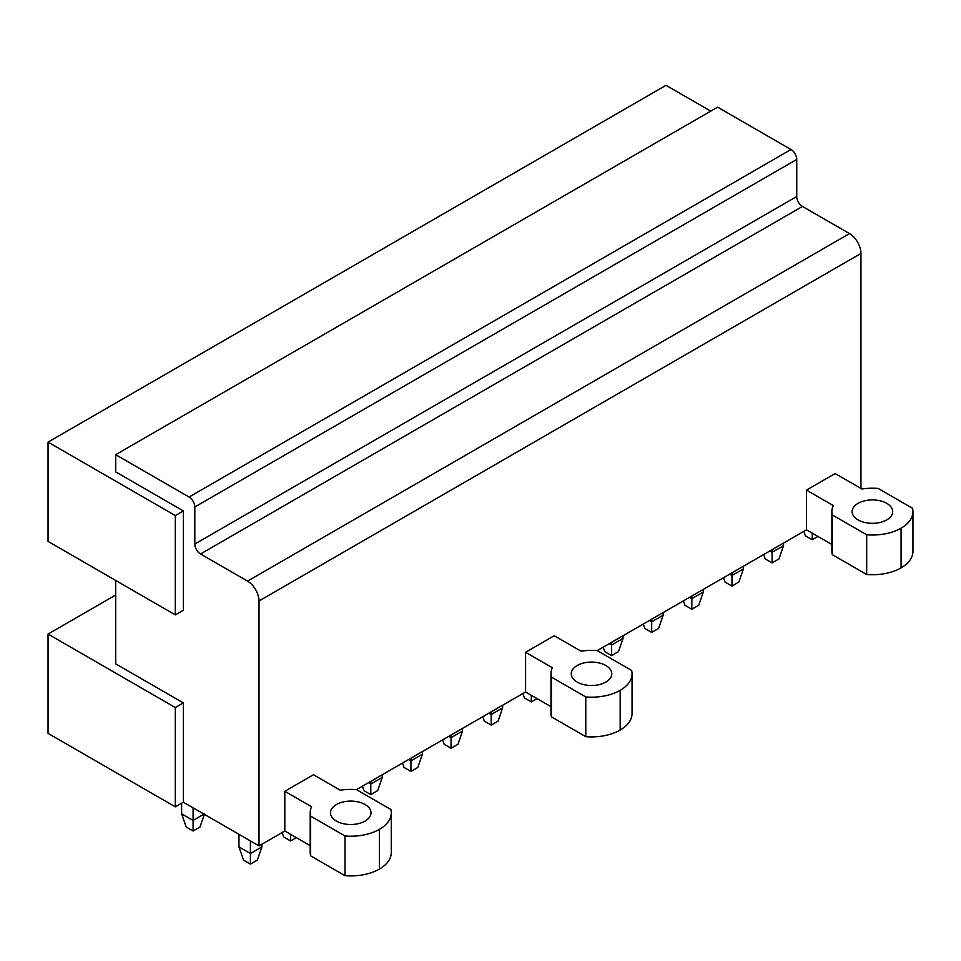 <?xml version="1.0" encoding="UTF-8"?>
<svg xmlns="http://www.w3.org/2000/svg" width="961" height="961" viewBox="0 0 961 961"><rect width="100%" height="100%" fill="white"/><g stroke="black" fill="none" stroke-linecap="round" stroke-linejoin="round"><path stroke-width="1.44" d="M710.756 111.128L666.033 85.313L48.05 442.108L48.05 541.403L175.31 614.872L175.31 515.577L48.05 442.108M550.977 706.659L525.583 691.992L356.471 789.63A40.65 23.472 0 0 0 340.242 790.194L313.478 774.734L284.816 791.287L284.816 831.001L259.014 845.896L183.347 802.207L183.347 702.911L115.692 663.859L115.692 580.456M259.014 845.896L259.014 600.973L860.948 253.452A16.217 9.358 60 0 0 849.488 233.595L802.471 206.447A8.108 4.685 60 0 1 796.741 196.524L796.741 159.454A8.108 4.685 60 0 0 791.011 149.52L717.627 107.164L115.692 454.685L115.692 471.887L183.347 510.952L175.31 515.577M849.488 233.595L247.554 581.117A16.217 9.358 60 0 1 259.014 600.973M247.554 581.117L200.537 553.98A8.108 4.685 60 0 1 194.807 544.046L194.807 506.976L796.741 159.454M791.011 149.52L189.077 497.041A8.108 4.685 60 0 1 194.807 506.976M189.077 497.041L115.692 454.685M175.31 614.872L183.347 610.247L183.347 510.952M525.583 691.992L525.583 652.279L554.245 635.726L581.021 651.186A40.65 23.472 0 0 1 597.249 650.621L631.641 670.478A40.542 23.4 0 0 1 632.05 673.793A40.542 23.4 0 0 1 620.169 690.334A40.542 23.4 0 0 1 585.778 696.953L551.386 677.097L551.386 716.822A40.65 23.472 180 0 1 550.977 713.518L550.977 673.793A40.65 23.472 0 0 0 551.386 677.097M831.878 544.479L806.483 529.823L597.249 650.621M806.483 529.823L806.483 490.098L835.157 473.557L861.921 489.005A40.65 23.472 0 0 1 878.15 488.44L912.542 508.309A40.542 23.4 0 0 1 912.95 511.612A40.542 23.4 0 0 1 901.082 528.166A40.542 23.4 0 0 1 866.678 534.784L832.286 514.928L832.286 554.641A40.65 23.472 180 0 1 831.878 551.338L831.878 511.612A40.65 23.472 0 0 0 832.286 514.928M860.948 488.44L860.948 253.452M912.95 511.612L912.95 551.326A40.542 23.4 180 0 1 901.082 567.879A40.542 23.4 180 0 1 866.678 574.498L832.286 554.641M632.05 673.793L632.05 713.506A40.542 23.4 180 0 1 620.169 730.06A40.542 23.4 180 0 1 585.778 736.679L551.386 716.822M391.271 812.802L391.271 852.515A40.542 23.4 180 0 1 379.403 869.068A40.542 23.4 180 0 1 344.999 875.687L344.999 835.974A40.542 23.4 0 0 0 379.403 829.355A40.542 23.4 0 0 0 391.271 812.802A40.542 23.4 0 0 0 390.863 809.486L356.471 789.63M284.816 791.287L311.58 806.747A40.65 23.472 0 0 0 310.199 812.802L310.199 852.527A40.65 23.472 180 0 0 310.607 855.831L344.999 875.687M284.816 831.001L310.199 845.668M183.347 802.207L175.31 806.844L175.31 707.548L48.05 634.068L48.05 733.363L175.31 806.844M115.692 595.015L48.05 634.068M183.347 702.911L175.31 707.548M831.878 511.612A40.65 23.472 0 0 1 833.259 505.558L806.483 490.098M866.678 574.498L866.678 534.784M886.751 519.889A20.265 11.7 0 0 0 892.685 511.612A20.265 11.7 0 0 0 880.168 500.801A20.265 11.7 0 0 0 858.077 503.336A20.265 11.7 0 0 0 852.143 511.612A20.265 11.7 0 0 0 864.66 522.424A20.265 11.7 0 0 0 886.751 519.889M550.977 673.793A40.65 23.472 0 0 1 552.359 667.739L525.583 652.279M585.778 736.679L585.778 696.953M605.838 682.07A20.265 11.7 0 0 0 611.785 673.793A20.265 11.7 0 0 0 599.268 662.982A20.265 11.7 0 0 0 577.177 665.517A20.265 11.7 0 0 0 571.242 673.793A20.265 11.7 0 0 0 583.759 684.604A20.265 11.7 0 0 0 605.838 682.07M310.607 855.831L310.607 816.105L344.999 835.974M310.199 812.802A40.65 23.472 0 0 0 310.607 816.105M365.072 821.078A20.265 11.7 0 0 0 371.006 812.802A20.265 11.7 0 0 0 358.489 801.991A20.265 11.7 0 0 0 336.41 804.525A20.265 11.7 0 0 0 330.464 812.802A20.265 11.7 0 0 0 342.981 823.613A20.265 11.7 0 0 0 365.072 821.078M817.955 536.442L812.225 539.746L805.342 535.782L803.816 531.361M812.225 539.746L812.225 533.127M763.683 554.533L765.208 558.942L772.091 562.918L778.975 558.942L783.551 545.704L783.551 543.061M783.551 545.704L772.091 552.323L772.091 549.68M772.091 562.918L772.091 552.323L769.797 551.001M723.549 577.693L725.087 582.114L731.958 586.078L738.841 582.114L743.43 568.876L743.43 566.221M743.43 568.876L731.958 575.495L731.958 572.84M731.958 586.078L731.958 575.495L729.663 574.173M683.427 600.865L684.953 605.286L691.836 609.25L698.707 605.286L703.296 592.036L703.296 589.393M703.296 592.036L691.836 598.655L691.836 596.012M691.836 609.25L691.836 598.655L689.542 597.334M643.293 624.037L644.831 628.446L651.702 632.422L658.585 628.446L663.174 615.208L663.174 612.565M663.174 615.208L651.702 621.827L651.702 619.184M651.702 632.422L651.702 621.827L649.408 620.506M603.172 647.197L604.697 651.618L611.58 655.594L618.452 651.618L623.04 638.38L623.04 635.726M623.04 638.38L611.58 644.999L611.58 642.344M611.58 655.594L611.58 644.999L609.286 643.678M537.055 698.611L531.313 701.926L524.442 697.95L522.904 693.542M531.313 701.926L531.313 695.308M482.782 716.714L484.308 721.122L491.191 725.099L498.062 721.122L502.651 707.885L502.651 705.23M502.651 707.885L491.191 714.503L491.191 711.849M491.191 725.099L491.191 714.503L488.897 713.182M442.649 739.874L444.186 744.294L451.057 748.259L457.941 744.294L462.529 731.045L462.529 728.402M462.529 731.045L451.057 737.676L451.057 735.021M451.057 748.259L451.057 737.676L448.763 736.342M402.527 763.046L404.052 767.455L410.936 771.431L417.807 767.455L422.396 754.217L422.396 751.574M422.396 754.217L410.936 760.836L410.936 758.193M410.936 771.431L410.936 760.836L408.641 759.514M362.393 786.218L363.919 790.627L370.802 794.603L377.685 790.627L382.262 777.389L382.262 774.734M382.262 777.389L370.802 784.008L370.802 781.353M370.802 794.603L370.802 784.008L368.507 782.686M296.276 837.62L290.546 840.935L283.663 836.959L282.138 832.55M290.546 840.935L290.546 834.316M261.885 846.893L250.413 853.512L238.953 846.893L243.541 860.131L250.413 864.107L257.296 860.131L261.885 846.893L261.885 844.238M250.413 864.107L250.413 840.935M238.953 846.893L238.953 834.316M203.984 814.123L193.089 820.418L181.617 813.799L181.617 803.204M204.549 813.799L199.972 827.037L193.089 831.001L193.089 807.841M193.089 831.001L186.206 827.037L181.617 813.799M796.741 196.524L194.807 544.046M200.537 553.98L802.471 206.447M901.082 567.879L901.082 528.166M620.169 730.06L620.169 690.334M379.403 869.068L379.403 829.355"/></g></svg>

